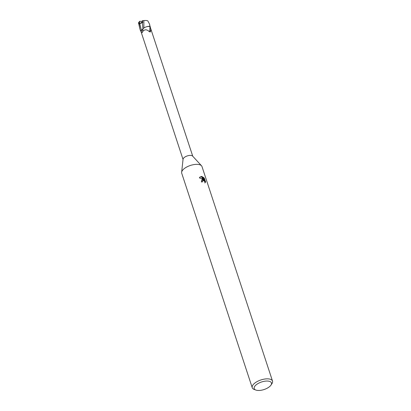<?xml version="1.0" encoding="UTF-8"?>
<svg xmlns="http://www.w3.org/2000/svg" width="411" height="411" viewBox="0 0 411 411"><rect width="100%" height="100%" fill="white"/><g stroke="black" fill="none" stroke-linecap="round" stroke-linejoin="round"><path stroke-width="0.62" d="M181.641 172.266L183.059 159.211A5.122 2.245 -18.2 0 1 185.808 156.519A5.122 2.245 -18.2 0 1 190.776 155.409A5.122 2.245 -18.2 0 1 192.6 156.072L201.488 165.736M192.759 156.247L150.118 26.787L149.547 24.126L149.907 26.371L147.169 26.587M149.532 26.361L149.948 26.879A5.507 0.632 -89.6 0 1 149.316 31.698C146.804 29.171 144.528 29.191 142.499 31.77A5.805 0.668 -89.6 0 0 142.941 28.929A4.578 2.004 -18.2 0 1 149.532 26.361A5.122 2.245 -18.2 0 1 150.118 26.787M149.948 26.879L150.852 29.171L150.205 32.007M255.914 390.07A9.068 3.976 -18.2 0 1 256.546 384.532A9.068 3.976 -18.2 0 1 267.808 381.064A9.068 3.976 -18.2 0 1 270.957 385.128A9.068 3.976 -18.2 0 1 257.851 390.45A9.068 3.976 -18.2 0 1 255.914 390.07L254.245 389.469A10.665 4.675 -18.2 0 1 252.246 387.722L181.724 173.231A10.665 4.675 -18.2 0 1 186.486 167.149A10.665 4.675 -18.2 0 1 197.717 164.379A10.665 4.675 -18.2 0 1 201.513 165.767M252.246 387.722A10.665 4.675 -18.2 0 1 257.009 381.644A10.665 4.675 -18.2 0 1 268.239 378.87A10.665 4.675 -18.2 0 1 272.514 381.059A10.665 4.675 -18.2 0 1 271.938 383.648L270.957 385.128M181.636 172.301A10.665 4.675 -18.2 0 1 187.365 166.691A10.665 4.675 -18.2 0 1 197.717 164.379A10.665 4.675 -18.2 0 1 201.991 166.568L272.514 381.059M205.243 182.674L204.329 181.066L203.08 180.516L202.762 179.556L203.774 179.823L202.633 179.165L201.75 176.463L202.238 176.576L204.344 180.146L203.388 177.233L204.411 178.389L205.592 181.981L205.284 182.268L204.103 178.677L204.411 178.389M205.618 181.523L204.837 182.926M202.037 181.929L202.602 180.732L202.397 181.919A10.665 4.675 161.8 0 0 201.405 181.96L201.801 179.951L202.649 179.566A2.805 1.839 -133.3 0 1 202.762 179.556M205.104 182.767L205.284 182.268M201.626 176.453L202.495 179.093L199.366 177.865L199.931 177.074L201.626 176.453A3.858 2.533 -133.3 0 1 201.75 176.463M202.864 179.869L203.481 180.1L203.774 179.823M202.741 179.843L201.657 180.105M203.08 180.516A1.706 1.12 46.7 0 0 202.972 180.537L202.608 180.732M202.649 179.561L202.972 180.537M204.103 178.677L203.676 178.107M204.344 180.146L204.046 180.424L203.728 179.864M203.661 179.751L201.868 176.828M201.739 176.792L199.787 177.223M201.945 176.848L202.238 176.571M142.499 31.77L142.298 32.685L141.24 32.33L140.773 30.666L141.425 30.393A2.291 1.007 161.8 0 0 142.925 29.155M150.852 29.171A5.785 0.663 -89.6 0 1 150.385 31.899L149.316 31.698M138.538 22.764L139.925 29.022L138.867 22.975L139.889 21.223M142.566 21.403L139.642 21.315L139.375 23.864L142.889 22.405L142.34 20.699M142.334 22.6L142.93 28.924L141.42 30.388L140.377 30.82M143.506 28.333L142.93 28.924M143.85 20.55L143.891 28.03M142.293 20.704L143.927 20.545M143.783 20.555C146.208 20.386 147.57 20.545 147.873 21.038M147.832 20.946L149.547 24.126M138.486 22.821L139.586 21.382M140.865 31.005A5.333 2.338 -18.2 0 1 140.572 30.738L139.925 29.022M149.907 26.371A5.333 2.338 -18.2 0 1 150.313 26.71M139.375 23.864L142.658 21.696M141.425 30.393A8.014 0.92 -89.6 0 1 141.225 32.284M139.74 23.648L141.42 30.388M138.528 23.514A5.333 2.338 -18.2 0 1 138.867 22.975M141.24 32.33L183.034 159.447"/></g></svg>
